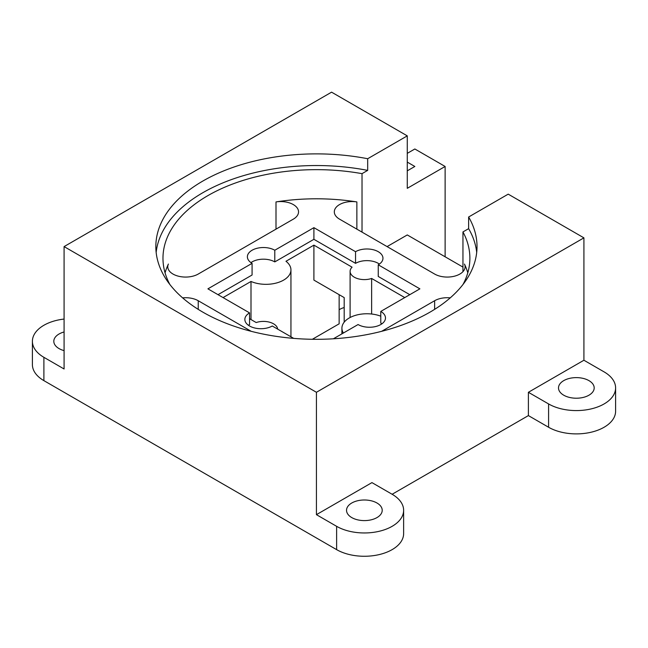 <?xml version="1.0" encoding="UTF-8"?>
<svg xmlns="http://www.w3.org/2000/svg" width="648" height="648" viewBox="0 0 648 648"><rect width="100%" height="100%" fill="white"/><g stroke="black" fill="none" stroke-linecap="round" stroke-linejoin="round"><path stroke-width="0.97" d="M450.239 297.861A17.844 10.303 0 0 0 434.63 300.729L381.648 331.322M165.062 272.824A153.454 88.598 0 0 1 168.399 264.052A17.844 10.303 0 0 0 167.767 266.765A17.844 10.303 0 0 0 178.783 276.283A17.844 10.303 0 0 0 198.231 274.047L293.317 219.146A17.844 10.303 0 0 0 298.542 211.864A17.844 10.303 0 0 0 275.999 201.925A153.454 88.598 0 0 1 356.862 201.925A17.844 10.303 0 0 0 334.311 211.864A17.844 10.303 0 0 0 339.544 219.146L434.63 274.047A17.844 10.303 0 0 0 454.078 276.283A17.844 10.303 0 0 0 465.094 266.765A17.844 10.303 0 0 0 464.462 264.052A153.454 88.598 0 0 1 467.791 272.824M251.213 331.322L198.231 300.729A17.844 10.303 0 0 0 182.623 297.861M548.589 427.251L548.589 403.939L528.395 392.291L528.395 415.595L548.589 427.251A39.253 22.664 0 0 0 591.365 432.167A39.253 22.664 0 0 0 615.6 411.229L615.6 387.917A39.253 22.664 0 0 0 604.106 371.887L583.913 360.239L583.913 237.857L316.426 392.283L64.087 246.596L331.574 92.162L407.276 135.869L407.276 188.317L445.127 166.471L414.841 148.983L407.276 153.357M548.589 403.939A39.253 22.664 0 0 0 591.365 408.856A39.253 22.664 0 0 0 615.6 387.917M476.701 252.42A160.591 92.713 0 0 0 468.625 228.663L468.625 217.007L508.21 194.149L583.913 237.857M583.913 360.239L528.395 392.291M588.959 380.635A17.844 10.303 0 0 0 569.519 378.4A17.844 10.303 0 0 0 558.503 387.917A17.844 10.303 0 0 0 563.728 395.199A17.844 10.303 0 0 0 583.176 397.435A17.844 10.303 0 0 0 594.192 387.917A17.844 10.303 0 0 0 588.959 380.635M64.087 319.059A39.253 22.664 0 0 0 32.4 341.294L32.4 364.605A39.253 22.664 0 0 0 43.894 380.635L336.62 549.634L336.62 526.322L316.426 514.666L316.426 392.283M316.426 514.666L371.944 482.614L392.129 494.27L528.395 415.595M468.625 228.663L462.955 231.927L462.955 271.65M462.955 267.089L407.276 234.941L387.083 246.596M445.127 256.794L445.127 166.471M362.021 232.122L362.021 173.656L367.683 170.383L367.683 158.728L407.276 135.869M407.276 162.097L414.841 166.471L407.276 170.837M32.4 341.294A39.253 22.664 0 0 0 43.894 357.323L64.087 368.979L64.087 246.596M336.62 549.634A39.253 22.664 0 0 0 379.396 554.542A39.253 22.664 0 0 0 403.631 533.604L403.631 510.3A39.253 22.664 0 0 0 392.129 494.27M336.62 526.322A39.253 22.664 0 0 0 379.396 531.239A39.253 22.664 0 0 0 403.631 510.3M362.021 173.656A153.454 88.598 0 0 0 162.972 258.252A153.454 88.598 0 0 0 169.849 284.472M463.004 284.472A153.454 88.598 0 0 0 469.881 258.252A153.454 88.598 0 0 0 462.955 231.927M64.087 331.97A17.844 10.303 0 0 0 53.808 341.294A17.844 10.303 0 0 0 59.041 348.584A17.844 10.303 0 0 0 64.087 350.625M351.759 517.582A17.844 10.303 0 0 0 371.207 519.817A17.844 10.303 0 0 0 382.215 510.3A17.844 10.303 0 0 0 376.99 503.01A17.844 10.303 0 0 0 357.55 500.774A17.844 10.303 0 0 0 346.534 510.3A17.844 10.303 0 0 0 351.759 517.582M367.683 158.728A160.591 92.713 0 0 0 155.836 246.596A160.591 92.713 0 0 0 202.873 312.158A160.591 92.713 0 0 0 377.881 332.254A160.591 92.713 0 0 0 477.017 246.596A160.591 92.713 0 0 0 468.625 217.007M367.683 170.383A160.591 92.713 0 0 0 156.16 252.42M251.003 319.545L251.003 281.459L223.066 297.586M249.561 318.711L256.187 322.542A14.272 8.238 0 0 1 277.684 329.127M371.628 314.021L371.628 278.462A14.272 8.238 0 0 1 357.291 278.519A14.272 8.238 0 0 1 350.098 271.366A14.272 8.238 0 0 1 352.075 267.179L313.907 245.138L285.971 261.274A24.98 14.426 0 0 1 290.944 269.908A24.98 14.426 0 0 1 277.15 282.803A24.98 14.426 0 0 1 251.003 281.459M333.38 338.791L358.069 324.543A16.062 9.274 0 0 0 375.565 326.551A16.062 9.274 0 0 0 385.479 317.982A16.062 9.274 0 0 0 380.781 311.429L419.888 288.846L378.254 264.805A16.062 9.274 0 0 0 382.96 258.252A16.062 9.274 0 0 0 373.046 249.683A16.062 9.274 0 0 0 355.541 251.699L313.907 227.659L274.793 250.241A16.062 9.274 0 0 0 257.288 248.233A16.062 9.274 0 0 0 247.382 256.794A16.062 9.274 0 0 0 252.08 263.347L207.919 288.846L249.561 312.887A16.062 9.274 0 0 0 244.855 319.44A16.062 9.274 0 0 0 254.769 328.01A16.062 9.274 0 0 0 272.273 326.001L293.714 338.377M381.915 323.814A16.062 9.274 0 0 0 380.781 323.085L380.781 311.429M378.254 264.805L378.254 276.461L409.795 294.678M379.388 264.076A16.062 9.274 0 0 0 355.541 263.347L355.541 251.699M274.793 250.241L274.793 261.897L313.907 239.315L355.541 263.347M274.793 261.897A16.062 9.274 0 0 0 250.946 262.626M218.011 294.678L252.08 275.003L252.08 263.347M249.561 312.887L249.561 324.543A16.062 9.274 0 0 0 248.427 325.272M404.749 297.586L371.628 278.462M380.781 316.192A24.98 14.426 0 0 0 355.12 315.463A24.98 14.426 0 0 0 341.917 328.18A24.98 14.426 0 0 0 343.367 333.023M313.907 227.659L313.907 239.315M313.907 245.138L313.907 280.106L344.185 297.586L344.185 322.178M344.185 307.541A17.844 10.303 0 0 0 339.147 309.712M339.147 294.678L339.147 323.814L312.344 339.285M434.63 309.355L434.63 300.729M275.999 229.149L275.999 201.925M198.231 309.355L198.231 300.729M43.894 380.635L43.894 357.323M356.862 229.149L356.862 201.925M350.098 317.512L350.098 271.366M290.944 336.774L290.944 269.908M341.917 333.866L341.917 328.18"/></g></svg>
